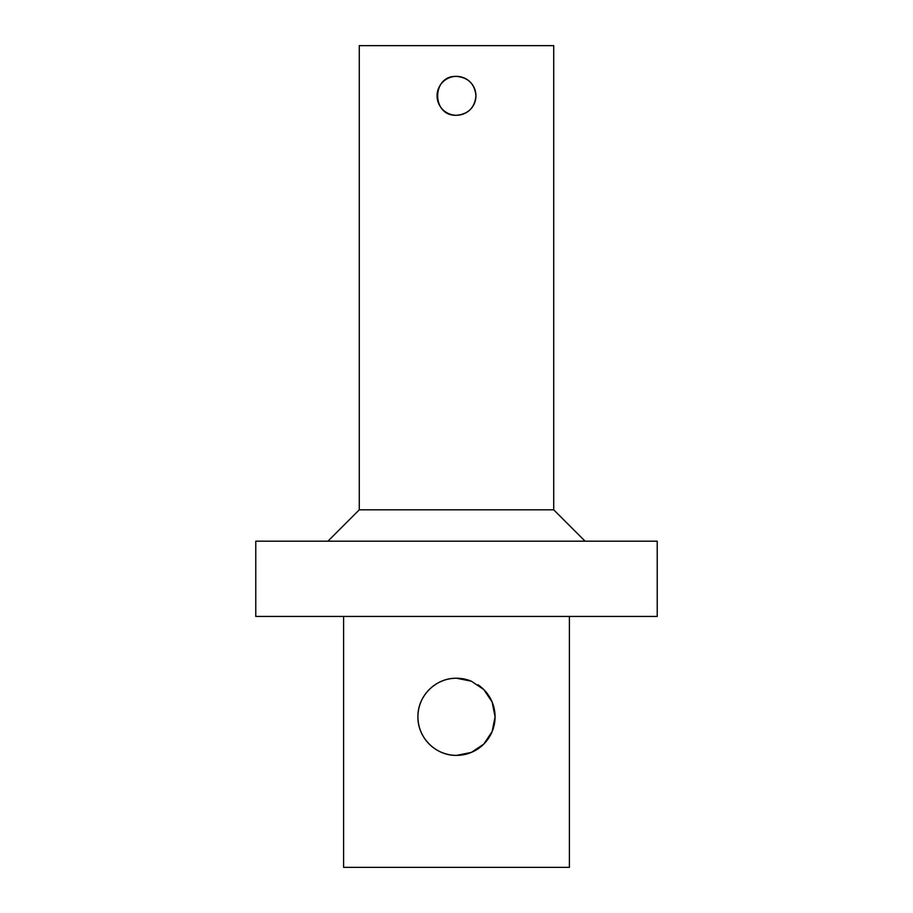 <?xml version="1.0" encoding="UTF-8"?>
<svg xmlns="http://www.w3.org/2000/svg" width="913" height="913" viewBox="0 0 913 913"><rect width="100%" height="100%" fill="white"/><g stroke="black" fill="none" stroke-linecap="round" stroke-linejoin="round"><path stroke-width="1.37" d="M456.5 76.384C468.312 77.537 474.794 84.019 475.947 95.831A19.447 19.447 0 0 0 446.777 78.986A19.447 19.447 0 0 0 446.777 112.664A19.447 19.447 0 0 0 475.947 95.831C474.794 107.643 468.312 114.125 456.5 115.278C431.415 116.476 431.415 75.186 456.5 76.384M471.313 681.189A38.574 38.574 0 0 0 419.25 706.788A38.574 38.574 0 0 0 451.444 755.051A38.574 38.574 0 0 0 495.074 716.808L492.118 731.621L483.787 744.084L471.325 752.426L456.5 755.382C435.752 755.816 417.492 737.544 417.926 716.808C417.492 696.083 435.752 677.811 456.5 678.233L471.325 681.189L483.787 689.532L492.118 701.994L495.074 716.808A38.574 38.574 0 0 0 478.058 684.818M343.596 616.446L343.596 867.35L569.404 867.35L569.404 616.446M359.277 509.819L553.723 509.819L553.723 45.65L359.277 45.65L359.277 509.819L327.915 541.181M456.5 541.181L255.777 541.181L255.777 616.446L657.223 616.446L657.223 541.181L456.5 541.181M553.723 509.819L585.085 541.181"/></g></svg>
